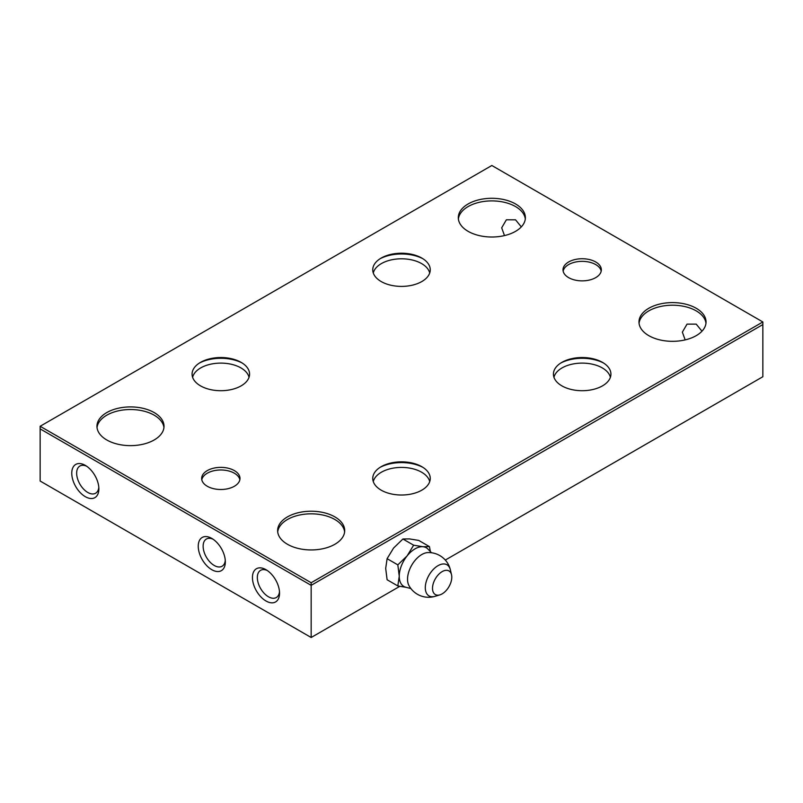 <?xml version="1.0" encoding="UTF-8"?>
<svg xmlns="http://www.w3.org/2000/svg" width="803" height="803" viewBox="0 0 803 803"><rect width="100%" height="100%" fill="white"/><g stroke="black" fill="none" stroke-linecap="round" stroke-linejoin="round"><path stroke-width="1.2" d="M504.485 235.58L501.684 227.831L506.362 219.811L515.546 219.821L521.308 226.898M515.546 206.572A33.535 19.362 180 0 1 525.292 218.958A33.535 19.362 0 0 0 515.546 206.572A33.535 19.362 0 0 0 480.053 202.135A33.535 19.362 0 0 0 458.383 218.958A33.535 19.362 180 0 1 480.053 202.135A33.535 19.362 180 0 1 515.546 206.572M685.16 339.89L682.359 332.141L687.037 324.131L696.221 324.131L701.983 331.207M696.221 310.881A33.535 19.362 180 0 1 705.967 323.268A33.535 19.362 0 0 0 696.221 310.881A33.535 19.362 0 0 0 660.728 306.445A33.535 19.362 0 0 0 639.058 323.268A33.535 19.362 180 0 1 660.728 306.445A33.535 19.362 180 0 1 696.221 310.881M154.196 415.191A33.535 19.362 180 0 1 163.942 427.577A33.535 19.362 0 0 0 154.196 415.191A33.535 19.362 0 0 0 118.703 410.755A33.535 19.362 0 0 0 97.033 427.577A33.535 19.362 180 0 1 118.703 410.755A33.535 19.362 180 0 1 154.196 415.191M334.871 519.501A33.535 19.362 180 0 1 344.617 531.887A33.535 19.362 0 0 0 334.871 519.501A33.535 19.362 0 0 0 299.378 515.064A33.535 19.362 0 0 0 277.708 531.887A33.535 19.362 180 0 1 299.378 515.064A33.535 19.362 180 0 1 334.871 519.501M595.726 264.589A19.162 11.061 180 0 1 601.206 271.113A19.162 11.061 0 0 0 595.726 264.589A19.162 11.061 0 0 0 575.902 261.959A19.162 11.061 0 0 0 563.144 271.113A19.162 11.061 180 0 1 575.902 261.959A19.162 11.061 180 0 1 595.726 264.589M234.376 473.218A19.162 11.061 180 0 1 239.856 479.732A19.162 11.061 0 0 0 234.376 473.218A19.162 11.061 0 0 0 214.552 470.588A19.162 11.061 0 0 0 201.794 479.732A19.162 11.061 180 0 1 214.552 470.588A19.162 11.061 180 0 1 234.376 473.218M373.285 272.98A28.486 16.441 180 0 1 381.365 263.605A28.486 16.441 180 0 1 410.564 259.65A28.486 16.441 180 0 1 429.715 272.98M553.96 377.3A28.486 16.441 180 0 1 562.04 367.925A28.486 16.441 180 0 1 591.239 363.96A28.486 16.441 180 0 1 610.39 377.3M192.61 377.3A28.486 16.441 180 0 1 200.69 367.925A28.486 16.441 180 0 1 229.889 363.96A28.486 16.441 180 0 1 249.04 377.3M373.285 481.609A28.486 16.441 180 0 1 381.365 472.234A28.486 16.441 180 0 1 410.564 468.269A28.486 16.441 180 0 1 429.715 481.609M225.282 560.364A15.709 9.064 60 0 1 222.09 566.245A15.709 9.064 60 0 1 209.984 562.04A15.709 9.064 60 0 1 203.129 546.231A15.709 9.064 60 0 1 206.381 539.044A15.709 9.064 60 0 1 213.076 539.225M225.342 561.879A19.162 11.061 60 0 1 211.791 569.698A19.162 11.061 60 0 1 198.241 546.231A19.162 11.061 60 0 1 211.791 538.411A19.162 11.061 60 0 1 225.342 561.879M279.484 591.66A15.709 9.064 60 0 1 276.292 597.542A15.709 9.064 60 0 1 264.187 593.337A15.709 9.064 60 0 1 257.331 577.528A15.709 9.064 60 0 1 260.584 570.341A15.709 9.064 60 0 1 267.279 570.511M279.544 593.176A19.162 11.061 60 0 1 265.994 600.995A19.162 11.061 60 0 1 252.443 577.528A19.162 11.061 60 0 1 265.994 569.698A19.162 11.061 60 0 1 279.544 593.176M98.809 487.341A15.709 9.064 60 0 1 95.617 493.233A15.709 9.064 60 0 1 83.512 489.017A15.709 9.064 60 0 1 76.656 473.218A15.709 9.064 60 0 1 79.909 466.021A15.709 9.064 60 0 1 86.604 466.202M98.869 488.856A19.162 11.061 60 0 1 85.319 496.686A19.162 11.061 60 0 1 71.768 473.218A19.162 11.061 60 0 1 85.319 465.389A19.162 11.061 60 0 1 98.869 488.856M380.1 467.346A31.939 18.439 180 0 1 422.9 467.346A31.939 18.439 0 0 0 380.1 467.346M199.425 363.036A31.939 18.439 180 0 1 242.225 363.036A31.939 18.439 0 0 0 199.425 363.036M560.775 363.036A31.939 18.439 180 0 1 603.575 363.036A31.939 18.439 0 0 0 560.775 363.036M380.1 258.727A31.939 18.439 180 0 1 422.9 258.727A31.939 18.439 0 0 0 380.1 258.727M762.85 321.963L491.837 165.498L40.15 426.273L311.162 582.737L762.85 321.963L762.85 324.573L311.162 585.347L40.15 428.882L311.162 585.347L762.85 324.573L762.85 376.727L445.304 560.062M399.774 586.341L311.162 637.502L40.15 481.037L40.15 426.273M311.162 582.737L311.162 637.502M515.546 203.962A33.535 19.362 180 0 1 525.373 217.653A33.535 19.362 180 0 1 504.675 235.54A33.535 19.362 180 0 1 468.129 231.344A33.535 19.362 180 0 1 458.302 217.653A33.535 19.362 180 0 1 479 199.766A33.535 19.362 180 0 1 515.546 203.962M696.221 308.272A33.535 19.362 180 0 1 706.048 321.963A33.535 19.362 180 0 1 685.35 339.85A33.535 19.362 180 0 1 648.804 335.654A33.535 19.362 180 0 1 638.977 321.963A33.535 19.362 180 0 1 659.675 304.076A33.535 19.362 180 0 1 696.221 308.272M154.196 412.581A33.535 19.362 180 0 1 164.023 426.273A33.535 19.362 180 0 1 143.325 444.159A33.535 19.362 180 0 1 106.769 439.964A33.535 19.362 180 0 1 96.952 426.273A33.535 19.362 180 0 1 117.65 408.386A33.535 19.362 180 0 1 154.196 412.581M334.871 516.891A33.535 19.362 180 0 1 344.698 530.582A33.535 19.362 180 0 1 324 548.469A33.535 19.362 180 0 1 287.454 544.273A33.535 19.362 180 0 1 277.627 530.582A33.535 19.362 180 0 1 298.325 512.695A33.535 19.362 180 0 1 334.871 516.891M595.726 261.979A19.162 11.061 180 0 1 601.337 269.808A19.162 11.061 180 0 1 589.512 280.026A19.162 11.061 180 0 1 568.624 277.627A19.162 11.061 180 0 1 563.013 269.808A19.162 11.061 180 0 1 574.838 259.58A19.162 11.061 180 0 1 595.726 261.979M234.376 470.608A19.162 11.061 180 0 1 239.987 478.427A19.162 11.061 180 0 1 228.162 488.656A19.162 11.061 180 0 1 207.274 486.257A19.162 11.061 180 0 1 201.663 478.427A19.162 11.061 180 0 1 213.488 468.209A19.162 11.061 180 0 1 234.376 470.608M381.174 258.074L381.174 258.074A28.747 16.592 180 0 1 421.826 258.074A28.747 16.592 180 0 1 421.826 281.542A28.747 16.592 180 0 1 381.174 281.542A28.747 16.592 180 0 1 381.174 258.074L381.174 258.074M561.849 362.384L561.849 362.384A28.747 16.592 180 0 1 602.501 362.384A28.747 16.592 180 0 1 602.501 385.852A28.747 16.592 180 0 1 561.849 385.852A28.747 16.592 180 0 1 561.849 362.384L561.849 362.384M200.499 362.384L200.499 362.384A28.747 16.592 180 0 1 241.151 362.384A28.747 16.592 180 0 1 241.151 385.852A28.747 16.592 180 0 1 200.499 385.852A28.747 16.592 180 0 1 200.499 362.384L200.499 362.384M381.174 466.694L381.174 466.694A28.747 16.592 180 0 1 421.826 466.694A28.747 16.592 180 0 1 421.826 490.161A28.747 16.592 180 0 1 381.174 490.161A28.747 16.592 180 0 1 381.174 466.694L381.174 466.694M451.527 574.737L450.363 569.799A17.967 10.379 120 0 0 438.006 565.673A17.967 10.379 120 0 0 425.299 587.686A17.967 10.379 120 0 0 435.055 596.328L439.914 594.862A13.631 7.869 120 0 0 442.152 593.869A13.631 7.869 120 0 0 451.527 574.737A13.631 7.869 120 0 0 442.152 571.616A13.631 7.869 120 0 0 432.576 586.963A13.631 7.869 120 0 0 439.914 594.862M450.363 569.799A22.354 22.354 0 0 0 427.949 552.574A20.195 11.664 120 0 0 421.826 554.512A20.195 11.664 120 0 0 407.543 579.254A20.195 11.664 120 0 0 408.928 585.528A22.354 22.354 0 0 0 435.055 596.328M430.358 551.551L429.444 546.612L422.96 546.723A22.354 12.908 120 0 0 415.051 548.84A22.354 12.908 120 0 0 407.151 555.847A22.354 12.908 120 0 0 399.242 576.223A22.354 12.908 120 0 0 405.796 587.234L410.875 588.539M431.532 552.755L427.869 549.011A22.354 12.908 120 0 0 422.96 546.723L413.635 545.197L407.151 555.847L397.826 564.87L399.242 576.223L397.826 585.949L406.408 587.394M393.6 548.027L402.915 539.004L409.41 538.903L418.724 540.419L429.444 546.612M397.826 585.949L387.106 579.756L385.691 568.404L387.106 558.677L393.59 548.027M387.106 558.677L397.826 564.87M402.915 539.004L413.635 545.197"/></g></svg>
